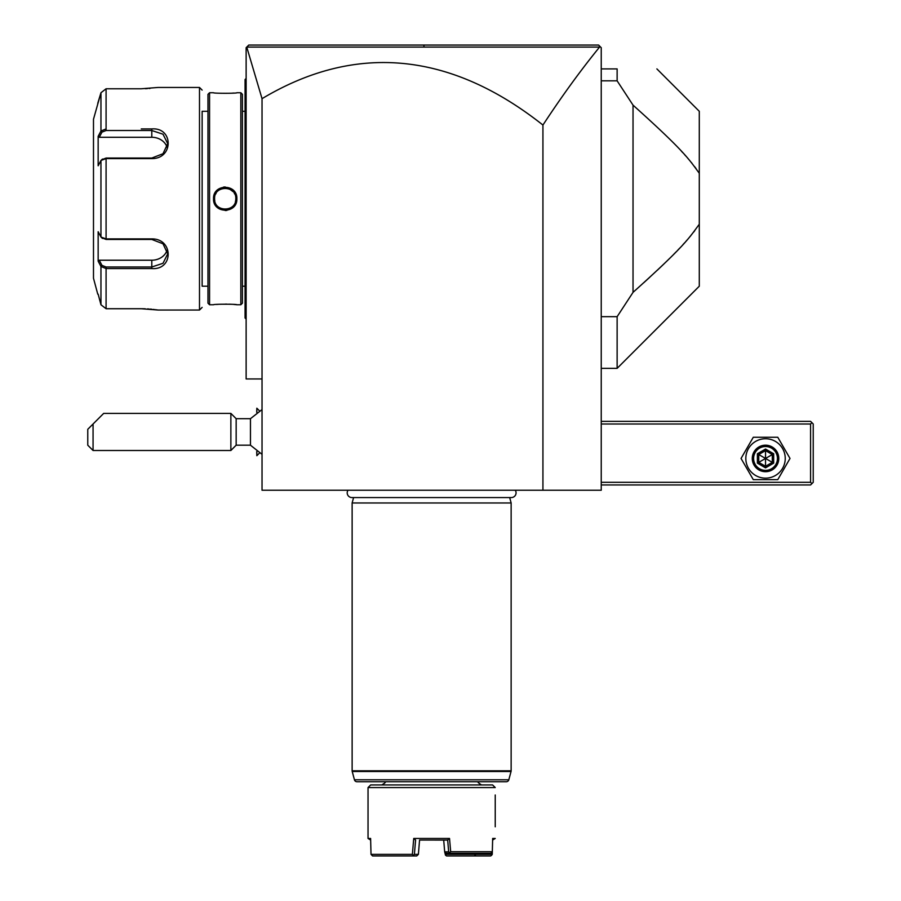 <?xml version="1.0" encoding="UTF-8"?>
<svg xmlns="http://www.w3.org/2000/svg" width="901" height="901" viewBox="0 0 901 901"><rect width="100%" height="100%" fill="white"/><g stroke="black" fill="none" stroke-linecap="round" stroke-linejoin="round"><path stroke-width="1.35" d="M598.579 45.05L601.237 47.697L601.237 490.245L262.033 490.245L262.033 378.949L246.131 378.949L246.131 47.697L248.789 45.05L598.579 45.05L431.117 45.05L598.579 45.05L600.415 46.886L599.57 47.077C580.841 70.064 561.954 96.058 542.931 125.048A3505.262 847.999 90 0 0 262.033 98.671L262.033 378.949M262.033 98.671L246.75 47.077L599.57 47.077M542.931 490.245L542.931 125.048M415.744 45.05L248.789 45.05L415.744 45.05M248.079 45.748L248.721 45.106M554.577 45.05L493.207 45.05M431.264 45.05L423.887 45.05L424.011 47.055M352.865 45.05L290.291 45.05M246.75 47.077L247.403 46.424M601.237 423.999L810.585 423.999L810.585 482.305L811.914 483.623L810.585 484.952L601.237 484.952M810.585 482.305L601.237 482.305M810.585 423.999L811.914 422.67L810.585 421.353L601.237 421.353M811.914 483.623L813.231 482.305L813.231 423.999L811.914 422.67M741.05 458.451L753.292 479.647L777.777 479.647L790.008 458.451L777.777 437.255L753.292 437.255L741.05 458.451M745.825 458.451A19.709 19.709 0 0 0 765.535 478.161A19.709 19.709 0 0 0 785.244 458.451A19.709 19.709 0 0 0 765.535 438.742A19.709 19.709 0 0 0 745.825 458.451M778.779 458.451A13.245 13.245 0 0 0 765.535 445.195A13.245 13.245 0 0 0 752.279 458.451A13.245 13.245 0 0 0 765.535 471.696A13.245 13.245 0 0 0 778.779 458.451M777.462 458.451A11.927 11.927 0 0 1 765.535 470.378A11.927 11.927 0 0 1 753.608 458.451A11.927 11.927 0 0 1 765.535 446.524A11.927 11.927 0 0 1 777.462 458.451M757.392 453.755L757.392 463.148L765.535 467.856L773.677 463.148L772.315 462.371L772.315 454.532L765.535 450.613L758.755 454.532L758.755 462.371L765.535 466.279L772.315 462.371L765.535 458.451L765.535 449.047L757.392 453.755L765.535 458.451L773.677 453.755L765.535 449.047M765.535 467.856L765.535 458.451L757.392 463.148M601.237 68.904L617.129 68.904C671.2 68.904 671.2 68.904 617.129 68.904L617.129 80.831L633.031 105.135L633.031 292.363L617.298 316.42M601.237 316.668L617.129 316.668L617.129 368.351L699.289 286.203L699.289 224.248C688.679 238.641 684.264 246.356 633.031 292.363L633.065 292.341M601.237 80.831L617.129 80.831M656.885 68.904L699.289 111.296L699.289 224.248M633.031 105.135C685.109 151.909 688.882 159.218 699.289 173.251M696.09 168.633L694.558 166.584M692.036 163.363L691.315 162.473M689.592 160.389L687.801 158.294M685.762 155.963L684.546 154.6M682.834 152.719L681.415 151.188M643.686 282.801L649.79 277.226M657.448 270.12L663.879 264.004M666.56 261.414L669.556 258.474M673.678 254.364L676.043 251.953M677.912 250.016L679.771 248.068M682.947 244.644L684.535 242.91M685.819 241.479L687.26 239.846M689.884 236.76L690.774 235.69M693.691 232.053L694.772 230.645M256.841 412.253L256.841 408.209L259.375 410.743M259.375 453.158L256.841 455.692L256.841 451.649M262.033 454.329L250.455 445.195L250.455 418.695L262.033 409.572M256.729 412.331L256.841 408.209M256.841 455.692L256.729 451.57M236.163 418.695L236.163 445.195L230.87 450.5L230.87 413.401L236.163 418.695L250.455 418.695M93.062 450.5L87.769 445.195L87.769 429.304L93.062 423.999L93.062 450.5L230.87 450.5M93.062 423.999L103.671 413.401L230.87 413.401M246.131 190.956L245.072 191.068L245.072 80.561L246.131 79.502L245.072 80.561L245.072 79.502L246.131 78.443M245.072 80.561L246.131 79.502L245.072 80.561M246.131 206.543L245.072 206.442L245.072 191.068M246.131 319.055L245.072 317.997L245.072 206.442M245.072 316.938L246.131 317.997L245.072 316.938M245.072 111.296L242.425 111.296M245.072 286.203L242.425 286.203M242.425 303.164L242.425 94.335L240.837 92.747L236.862 92.747C237.537 93.467 212.861 93.467 213.537 92.747L209.561 92.747L209.561 304.752L213.537 304.752C212.861 304.031 237.537 304.031 236.862 304.752L240.837 304.752L242.425 303.164M236.501 304.707L235.645 304.617M235.116 304.572L233.787 304.448M231.388 304.279L229.293 304.178M226.613 304.099L225.577 304.099M219.146 304.268L216.578 304.448M231.568 93.208L233.787 93.051M225.194 186.969L223.493 187.104M225.205 210.53L226.894 210.406M240.837 304.752L240.837 92.747M236.862 198.749C237.481 213.999 212.873 213.931 213.537 198.749C212.918 183.5 237.515 183.567 236.862 198.749L235.803 198.749C236.524 212.332 213.931 212.49 214.596 198.749C213.875 185.077 236.546 185.133 235.803 198.749L235.78 199.436M209.561 304.752L207.973 303.164L207.973 94.335L209.561 92.747M207.973 286.203L202.139 286.203L202.139 111.296L207.973 111.296M202.139 286.203L202.139 111.296M101.982 237.853L106.081 239.441L151.796 239.441L163.002 243.777L167.699 253.868L163.013 263.295L151.796 266.989L106.081 266.989L101.982 265.39L100.957 266.482L98.153 261.177L98.153 231.726L100.957 237.031L106.081 238.911L151.796 238.911C173.555 238.54 173.679 270.311 151.796 268.566L106.081 268.566L100.957 266.482L100.957 304.763L98.153 294.154L100.957 304.763L106.081 308.728L141.198 308.728L158.148 310.045L199.493 310.045L202.139 307.399M199.493 310.045L199.493 87.453L202.139 90.1M157.664 309.978L156.92 309.865M156.357 309.786L155.456 309.662M154.353 309.527L153.35 309.403M151.864 309.246L150.129 309.099M148.969 309.009L147.494 308.908M145.241 308.795L141.874 308.728M199.493 87.453L158.148 87.453L141.198 88.771L106.081 88.771L141.198 88.771M145.309 88.692L147.426 88.591M149.037 88.489L150.05 88.411M141.266 128.933L151.796 128.933C173.6 127.154 173.645 158.914 151.796 158.587L106.081 158.587L100.957 160.468L98.153 165.784L98.153 136.321L100.957 131.017L98.907 134.891M106.081 308.728L106.081 268.566L141.277 268.566M97.758 294.154L93.49 278.251L93.49 119.247L100.957 92.735L100.957 131.017L101.982 132.109L106.081 130.521L151.796 130.521L163.013 134.204L167.699 143.631L163.013 153.722L151.796 158.058L106.081 158.058L101.982 159.646M102.5 159.049L100.957 160.468L100.957 237.031L102.5 238.45M101.982 265.39L99.256 260.22L98.153 261.177L98.479 261.797M98.907 262.608L100.45 265.513M98.479 135.702L98.153 136.321L99.256 137.279L151.796 137.279A15.903 13.774 180 0 1 167.113 147.359M100.957 131.017L106.081 128.933L106.081 88.771L100.957 92.735L97.758 103.345M167.113 250.14A15.903 13.774 0 0 1 151.796 260.22L99.256 260.22M99.256 137.279L101.982 132.109M233.077 191.654L229.732 189.165M228.358 188.636L227.739 188.455M226.219 188.196L224.991 188.151M223.403 188.309L221.736 188.737M220.689 189.154L219.574 189.762M216.071 193.366L215.733 193.985M214.697 200.157L214.787 200.743M219.517 207.692L220.114 208.052M222.108 208.886L223.324 209.178M225.013 209.347L226.185 209.302M227.75 209.043L228.404 208.852M230.352 208.007L230.926 207.669M235.409 201.599L235.555 201.013M235.611 200.743L235.713 200.112M234.643 193.94L234.328 193.355M214.686 200.123L214.787 200.72M347.989 490.245A4.719 4.719 0 0 0 351.919 497.566L511.34 497.566A4.719 4.719 0 0 0 515.282 490.245M353.586 497.566L352.133 502.972L352.133 770.805A2.647 2.647 -90 0 0 352.223 771.481L511.047 771.481A2.647 2.647 90 0 0 511.137 770.805L511.137 502.972L352.133 502.972M509.684 497.566L511.137 502.972M508.817 779.782L354.442 779.782A2.647 2.647 -90 0 0 357.01 781.753L506.261 781.753A2.647 2.647 90 0 0 508.817 779.782L511.047 771.481M354.442 779.782L352.223 771.481M370.683 784.929L492.588 784.929L495.235 787.575L368.036 787.575L370.683 784.929M495.235 794.997L495.235 826.803M370.649 840.047L368.036 838.459L368.036 787.575M491.18 853.01L491.664 855.195L492.25 854.362L492.667 838.459L495.235 838.459L492.622 840.047M414.392 854.362L412.726 855.95L416.712 855.95L418.379 854.362L414.392 854.362L415.586 840.059L413.739 838.459L449.531 838.459L450.669 851.715L492.318 851.715L490.797 853.303L447.11 853.303M413.739 838.459L412.365 854.362L371.021 854.362L370.604 838.459L368.036 838.459M491.664 855.195L490.685 855.95L475.818 855.95L474.354 854.362L445.927 854.362L445.815 852.999M445.927 854.362L445.477 855.117L446.558 855.95L475.818 855.95M445.477 855.117L444.677 851.85L448.664 851.85L447.684 840.059L449.531 838.459M444.351 847.818L443.697 840.047L447.684 840.059L419.562 840.047M474.388 853.303L474.354 854.362M371.021 854.362L372.575 855.95L412.726 855.95M413.311 855.195L412.365 854.362M418.379 854.362L419.573 840.025M450.669 851.715L449.655 852.605L448.664 851.85M443.697 840.025L444.677 851.85L446.209 853.303L450.196 853.303L449.655 852.605M450.196 853.303L490.797 853.303M476.302 853.303L475.3 855.117M491.146 854.362L476.28 854.362M773.677 463.148L773.677 453.755M245.072 108.649L246.131 108.649M245.072 180.256L246.131 180.256M245.072 217.242L246.131 217.242M245.072 288.849L246.131 288.849M106.081 158.058L106.081 239.441M151.796 268.566L151.796 260.22M106.081 268.566L106.081 266.989M106.081 128.933L106.081 130.521M151.796 128.933L151.796 137.279M213.537 198.749L214.596 198.749M352.133 770.805L511.137 770.805M601.237 368.351L617.129 368.351M250.455 445.195L236.163 445.195M478.273 781.753C477.136 781.719 478.194 782.778 481.449 784.929M384.997 781.753C386.101 781.978 385.031 783.037 381.81 784.929"/></g></svg>
